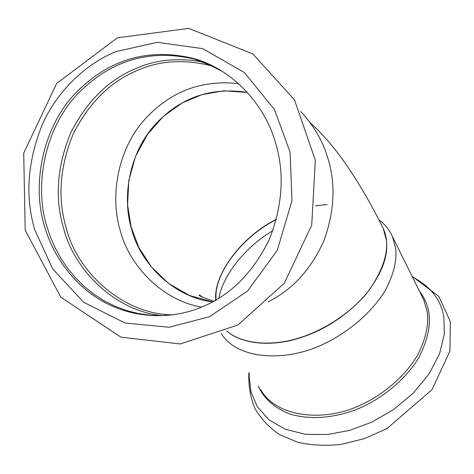 <?xml version="1.0" encoding="UTF-8"?>
<svg xmlns="http://www.w3.org/2000/svg" width="474" height="474" viewBox="0 0 474 474"><rect width="100%" height="100%" fill="white"/><g stroke="black" fill="none" stroke-linecap="round" stroke-linejoin="round"><path stroke-width="0.71" d="M215.913 300.658L215.948 296.013C215.8 271.78 243.103 236.052 276.342 219.563M381.641 225.363L383.253 228.592L386.363 240.099C388.668 256.416 381.303 275.157 364.269 296.327C344.9 316.851 323.25 330.763 299.331 338.063C273.06 346.66 242.25 344.853 226.691 330.917M378.696 219.557L380.101 220.724C385.694 225.221 389.806 230.512 392.448 236.591L395.689 248.388C397.094 260.664 393.55 274.813 385.066 290.835C372.226 311.963 349.137 331.705 325.176 343.277C286.337 362.829 236.858 359.719 221.186 333.388M218.941 298.211C222.667 275.625 245.088 246.972 272.834 230.678M212.625 301.867C173.697 297.358 140.387 263.414 131.784 229.866C121.895 198.778 128.655 154.909 153.683 126.161C178.959 97.982 210.183 86.73 247.351 92.406M44.479 226.074C32.108 186.632 41.493 130.445 73.695 95.078C105.726 61.146 145.595 47.068 192.752 58.29C232.538 68.777 264.765 104.979 275.121 141.525C284.85 172.37 282.848 205.177 269.102 239.951C252.518 273.314 229.86 295.77 201.13 307.3C173.075 318.955 136.85 319.221 105.637 302.933C74.537 286.604 52.827 255.782 44.479 226.074M300.635 111.36C313.551 125.314 322.51 140.594 327.522 157.202C335.805 183.035 334.656 210.74 324.074 240.318C311.288 269.108 292.671 289.584 268.219 301.748M201.569 307.122C161.901 300.35 129.301 265.304 120.402 231.099C110.181 198.689 116.645 153.238 142.052 122.529C167.932 92.418 200.081 79.442 238.493 83.602M173.792 314.736L162.215 315.589L150.377 315.216L138.449 313.551L126.611 310.565L115.046 306.251L103.954 300.67L93.491 293.904L83.821 286.077L75.058 277.343L67.29 267.875L60.577 257.85L54.937 247.452L50.357 236.852L46.796 226.211C34.472 186.934 43.827 130.984 75.911 95.784C107.829 61.999 147.55 47.998 194.524 59.185L214.367 66.87M327.107 204.555L315.447 205.834M276.413 219.296C240.857 236.816 213.099 275.607 215.783 300.101M226.744 330.893C242.35 344.705 273.042 346.447 299.218 337.885C324.015 330.526 353.592 311.495 370.449 288.328C386.346 264.166 390.582 244.193 383.158 228.409L381.54 225.168M412.421 276.976C430.534 286.296 441.021 299.722 443.877 317.266L444.316 334.211L439.653 353.474L429.231 373.708L413.364 393.065L393.42 409.696L371.456 422.293L349.581 430.392L327.706 434.498L305.689 434.326L285.49 429.355L268.971 419.84L257.341 406.805L250.918 391.725L249.194 376.066L249.312 373.299M419.472 291.237C424.615 297.909 427.767 305.203 428.929 313.124C430.736 326.219 427.347 341.09 418.755 357.734C405.679 379.532 382.003 398.764 358.178 408.778C335.604 417.778 310.594 420.414 289.383 413.873C274.162 407.711 263.751 398.403 258.17 385.937M392.448 236.591L423.774 299.935L427.234 311.886C428.952 324.37 425.877 338.555 418.009 354.434C406.028 375.289 384.053 394.226 361.17 404.802C324.098 422.855 275.75 417.173 260.712 389.563M247.381 92.442L223.793 90.807L201.806 94.658L182.063 102.994L163.4 116.355L147.319 134.586L135.44 156.627L128.798 180.671L127.565 204.691L131.085 226.916L138.799 247.41L151.372 266.886L168.655 283.517L189.659 295.545L212.666 301.849M34.726 229.647C24.932 196.609 27.48 161.516 42.376 124.36C58.071 89.521 86.991 63.315 116.035 51.589L157.261 42.31L202.688 48.644L244.282 72.457L274.405 109.453L290.088 152.059L291.978 200.822L277.272 250.337L247.547 291.024L209.627 316.673L169.1 327.256L124.893 322.99L83.732 302.317L52.62 268.829L34.726 229.647M173.034 314.831C123.258 314.849 76.788 271.75 66.218 227.905C57.413 198.452 59.718 167.192 73.126 134.112C89.219 102.271 111.242 80.787 139.196 69.654C160.864 60.482 184.848 59.191 211.167 65.773L213.738 66.55L211.167 65.773L222.537 71.556M162.031 315.595C114.738 311.045 73.855 269.416 63.569 228.225C54.658 198.387 56.987 166.706 70.561 133.188C86.855 100.915 109.162 79.128 137.478 67.829C157.611 59.315 179.978 57.49 204.59 62.349M309.931 122.387C324.897 136.328 333.945 147.272 345.919 164.152C359.422 183.882 371.835 205.301 383.158 228.409L383.253 228.592M248.897 372.706C248.293 385.048 250.225 396.809 254.692 407.99C260.659 418.501 268.894 427.341 279.405 434.51L297.571 442.236C311.187 445.335 325.709 446.052 341.126 444.399L364.364 438.646L386.944 428.615L431.992 389.675L449.956 351.044L450.3 321.455L438.823 296.392L412.066 276.259M213.804 301.221C202.191 297.251 197.457 295.189 199.595 295.053L202.706 297.334M117.356 37.819L188.776 28.399L252.861 53.929L294.478 99.842L315.364 160.348L311.708 225.209L284.21 283.328L237.907 325.004L180.256 343.952L120.935 337.162L60.785 297.168L25.205 230.251L23.7 153.149L56.649 83.448L117.356 37.819M194.524 59.185L192.752 58.29"/></g></svg>
